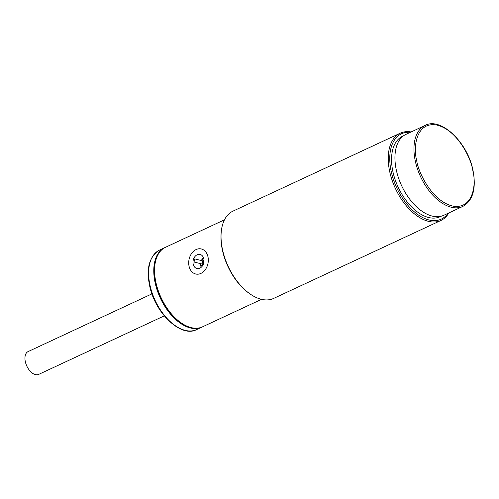 <?xml version="1.0" encoding="UTF-8"?>
<svg xmlns="http://www.w3.org/2000/svg" width="499" height="499" viewBox="0 0 499 499"><rect width="100%" height="100%" fill="white"/><g stroke="black" fill="none" stroke-linecap="round" stroke-linejoin="round"><path stroke-width="0.75" d="M151.977 293.861L28.075 351.602A12.569 7.248 65 0 0 24.95 358.787A12.569 7.248 65 0 0 29.946 370.9A12.569 7.248 65 0 0 38.697 374.393L164.258 315.879M201.109 267.383A7.223 5.439 101.2 0 1 197.099 268.562A7.223 5.439 101.2 0 1 193.026 263.092A7.223 5.439 101.2 0 1 195.895 255.575A7.223 5.439 101.2 0 1 199.912 254.396A7.223 5.439 101.2 0 1 203.935 261.944L203.767 261.906A7.223 5.439 101.2 0 1 203.386 263.572L203.561 263.609A7.223 5.439 101.2 0 1 201.109 267.383A7.223 5.439 -78.8 0 0 203.985 259.867A7.223 5.439 -78.8 0 0 199.912 254.396A7.223 5.439 -78.8 0 0 195.895 255.575A7.223 5.439 -78.8 0 0 193.026 263.092A7.223 5.439 -78.8 0 0 197.099 268.562A7.223 5.439 -78.8 0 0 201.109 267.383M203.561 263.609L200.554 266.117L203.386 263.572M203.767 261.906L202.151 258.257L201.621 260.603L202.794 260.896L202.083 264.027L200.91 263.734L200.38 266.079M202.151 258.257L203.935 261.944M200.91 263.734L194.042 262.031L194.753 258.9L201.621 260.597M203.143 271.974A12.837 9.662 101.2 0 1 196.001 274.07A12.837 9.662 101.2 0 1 188.765 264.339A12.837 9.662 101.2 0 1 193.868 250.985A12.837 9.662 101.2 0 1 201.01 248.889A12.837 9.662 101.2 0 1 208.245 258.613A12.837 9.662 101.2 0 1 203.143 271.974M202.164 326.995A43.868 25.287 -115 0 1 201.771 327.182A43.868 25.287 -115 0 1 154.921 281.792A43.868 25.287 -115 0 1 164.714 247.66A43.868 25.287 -115 0 1 165.113 247.479M448.838 212.936A48.147 27.751 -115 0 1 440.923 220.464A48.147 27.751 -115 0 1 429.533 221.587A48.147 27.751 -115 0 1 389.501 170.639A48.147 27.751 -115 0 1 400.248 133.183A48.147 27.751 -115 0 1 411.107 131.961M400.248 133.183L233.039 211.102A48.147 27.751 65 0 0 221.219 232.079A48.147 27.751 65 0 0 222.292 248.558A48.147 27.751 65 0 0 250.043 293.942A48.147 27.751 65 0 0 273.714 298.383L440.923 220.464M448.015 213.323A47.074 27.139 -115 0 1 430.126 220.221A47.074 27.139 -115 0 1 391.353 172.13A47.074 27.139 -115 0 1 410.278 132.347M221.219 232.079L221.138 232.952A47.074 27.139 65 0 0 222.186 249.063A47.074 27.139 65 0 0 249.325 293.443L250.043 293.942M224.481 219.809L165.506 247.292A43.868 25.287 65 0 0 154.734 266.404A43.868 25.287 65 0 0 155.713 281.417A43.868 25.287 65 0 0 181 322.772A43.868 25.287 65 0 0 202.563 326.814L261.538 299.338M154.734 266.404L154.659 267.277A42.795 24.669 65 0 0 155.613 281.929A42.795 24.669 65 0 0 180.282 322.267L181 322.772M441.147 216.229L440.137 216.703A44.405 25.592 -115 0 1 429.627 217.732A44.405 25.592 -115 0 1 394.921 179.06A44.405 25.592 -115 0 1 402.624 136.208L403.641 135.734M406.08 134.306A44.667 25.748 65 0 0 396.106 169.055A44.667 25.748 65 0 0 443.811 215.281L462.835 206.418A44.667 25.748 -115 0 1 415.124 160.191A44.667 25.748 -115 0 1 425.098 125.442L406.08 134.306M196.618 329.583C181.068 338.253 154.191 312.405 149.413 284.536C146.126 267.938 149.513 256.449 159.561 250.061A43.868 25.287 65 0 0 149.769 284.187A43.868 25.287 65 0 0 196.618 329.583L201.771 327.182M472.909 171.157C476.408 183.239 473.582 209.686 452.855 206.093C431.909 201.396 417.844 171.594 416.609 159.961C413.103 147.879 415.929 121.432 436.656 125.024C457.602 129.721 471.667 159.53 472.909 171.157M164.714 247.66L159.561 250.061M462.835 206.418C472.796 200.71 476.239 189.009 473.164 171.319C468.293 142.932 440.916 116.61 425.098 125.442"/></g></svg>
